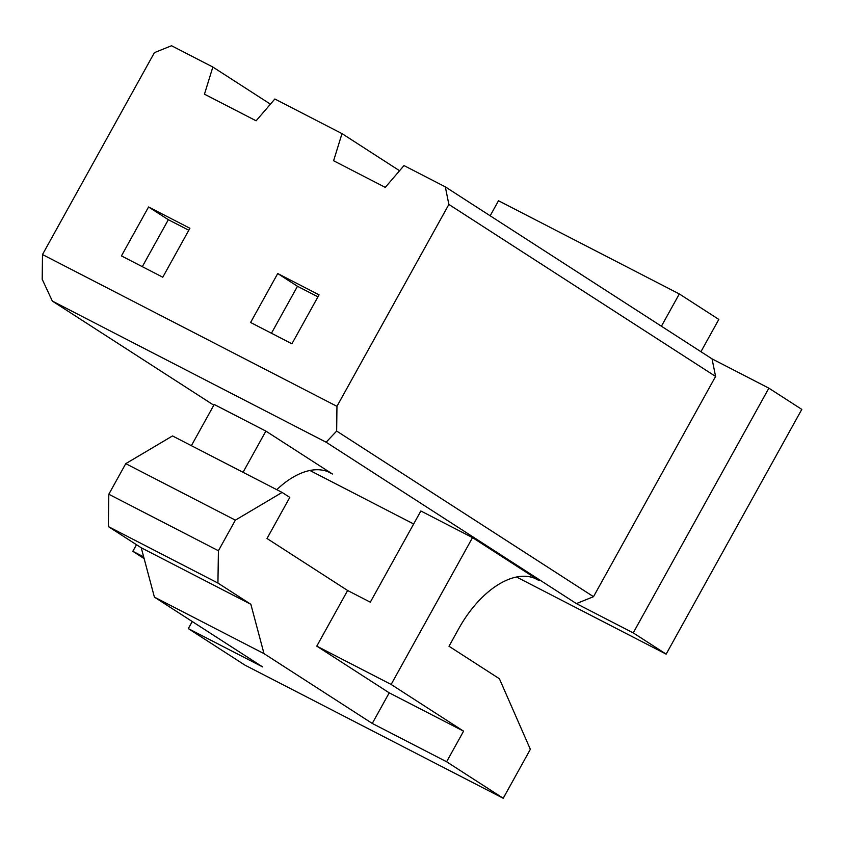 <?xml version="1.0" encoding="UTF-8"?>
<svg xmlns="http://www.w3.org/2000/svg" width="844" height="844" viewBox="0 0 844 844"><rect width="100%" height="100%" fill="white"/><g stroke="black" fill="none" stroke-linecap="round" stroke-linejoin="round"><path stroke-width="1.27" d="M336.956 406.333L448.871 204.438L445.326 186.872L403.991 165.572L385.265 187.379L333.602 160.75L341.999 133.616L274.849 99.001L256.112 120.808L204.459 94.18L212.857 67.045L171.522 45.734L154.41 52.644L42.495 254.55L336.956 406.333L336.661 431.062L326.132 442.214L52.339 301.086L213.817 405.215M212.857 67.045L270.418 104.16M188.803 230.254L168.336 219.704L142.309 266.662M148.576 206.97L121.441 255.911L162.776 277.212L189.9 228.27L148.576 206.97L168.336 219.704M341.999 133.616L399.56 170.731M317.956 296.835L297.478 286.285L271.452 333.243M277.729 273.54L250.594 322.482L291.918 343.793L319.053 294.841L277.729 273.54L297.478 286.285M490.164 215.79L498.498 200.745L679.314 293.944L718.824 319.422L700.931 351.705M661.422 326.227L679.314 293.944M666.148 654.121L801.8 409.393L768.873 388.166L633.222 632.884L666.148 654.121L516.528 577.001M309.885 470.477L413.666 523.976M445.326 186.872L712.041 358.869L715.596 376.435L593.501 596.687L576.389 603.597L326.132 442.214M633.222 632.884L576.389 603.597M712.041 358.869L768.873 388.166M593.501 596.687L336.661 431.062M188.317 628.611L244.918 665.114L503.224 798.266L530.348 749.314L499.405 678.755L449.008 646.251L458.862 628.464A84.031 46.863 -62.7 0 1 536.868 579.258A84.031 46.863 -62.7 0 1 539.073 580.535L472.524 537.617L420.861 510.989L370.316 602.183L347.623 590.494L267.01 538.504L289.798 497.39L282.107 492.432L235.37 520.147L218.417 550.742L217.931 583.056L250.858 604.293L264.003 653.625L154.399 597.119L262.663 666.939L188.317 628.611L192.242 621.532M235.37 520.147L125.767 463.651L172.503 435.937L282.107 492.432M125.767 463.651L108.813 494.246L218.417 550.742M108.813 494.246L108.327 526.561L217.931 583.056M108.327 526.561L141.254 547.788L250.858 604.293M141.254 547.788L154.399 597.119M264.003 653.625L372.267 723.435L446.613 761.763L503.224 798.266M446.613 761.763L463.578 731.168L391.131 684.452L472.524 537.617M372.267 723.435L389.221 692.84L463.578 731.168M347.623 590.494L316.785 646.135L389.221 692.84M316.785 646.135L391.131 684.452M144.134 558.601L132.835 551.311L143.68 556.903M132.835 551.311L136.485 544.718M191.388 445.664L214.218 404.476L265.881 431.105L243.051 472.292M265.881 431.105L332.43 474.012A84.031 46.863 117.3 0 0 330.236 472.745A84.031 46.863 117.3 0 0 276.769 489.678M42.495 254.55L42.2 279.269L52.339 301.086M448.871 204.438L715.596 376.435M534.568 578.214L539.073 580.535M327.926 471.69L332.43 474.012"/></g></svg>
